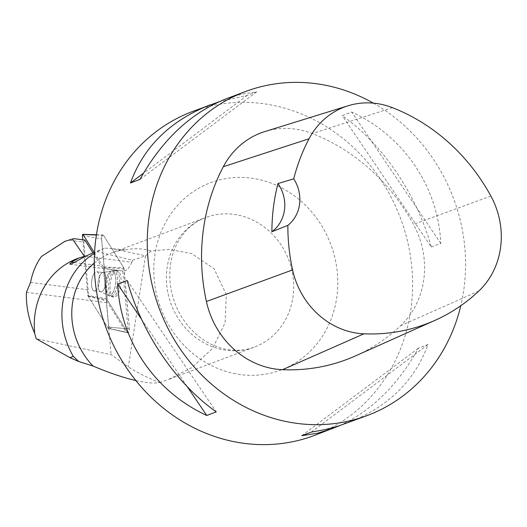 <?xml version="1.0" encoding="UTF-8"?>
<svg xmlns="http://www.w3.org/2000/svg" width="527" height="527" viewBox="0 0 527 527"><rect width="100%" height="100%" fill="white"/><g stroke="black" fill="none" stroke-linecap="round" stroke-linejoin="round"><path stroke-width="0.4" stroke-dasharray="2.63 1.98" d="M93.641 274.356A9.69 3.9 97.3 0 1 96.816 271.748A9.69 3.9 97.3 0 1 99.458 281.859A9.69 3.9 97.3 0 1 94.353 290.97A9.69 3.9 97.3 0 1 91.546 284.679A9.69 3.9 97.3 0 1 93.641 274.356M82.805 239.811L87.831 295.456A0.823 0.329 -82.7 0 0 87.93 295.818L108.18 328.281A0.823 0.329 -82.7 0 0 108.305 328.38A0.823 0.329 -82.7 0 0 108.641 328.031A0.823 0.329 -82.7 0 0 108.76 327.208L103.345 267.261A0.823 0.329 -82.7 0 0 103.246 266.906L94.116 252.268M127.58 332.511L107.324 300.041A2.747 1.107 97.3 0 1 106.994 298.849L101.579 238.902A2.747 1.107 97.3 0 1 103.015 234.983A2.747 1.107 97.3 0 1 103.509 235.332L123.759 267.795A2.747 1.107 97.3 0 1 124.089 268.987L129.504 328.934A2.747 1.107 97.3 0 1 129.122 331.681A2.747 1.107 97.3 0 1 127.982 332.84A2.747 1.107 97.3 0 1 127.58 332.511L108.18 328.281M112.87 274.303A13.307 5.356 97.3 0 1 117.073 270.707A13.307 5.356 97.3 0 1 121.085 279.165A13.307 5.356 97.3 0 1 118.213 293.532A13.307 5.356 97.3 0 1 113.687 297.09A13.307 5.356 97.3 0 1 109.985 288.289A13.307 5.356 97.3 0 1 112.87 274.303M85.466 256.287L131.803 262.229L132.62 260.259L96.21 251.445L105.077 248.105A76.066 69.05 69.4 0 0 94.504 253.256M84.425 256.346A76.066 69.05 69.4 0 0 77.397 258.533M132.62 260.259L145.65 255.786L151.144 251.017L168.851 249.376L191.597 253.533L214.074 268.796L226.307 294.534L225.075 322.959L212.5 348.452L191.947 367.596L168.205 379.578L254.455 347.076A69.221 62.838 -110.6 0 1 249.245 348.755A69.221 62.838 -110.6 0 1 221.564 349.427A69.221 62.838 -110.6 0 1 166.914 286.82A69.221 62.838 -110.6 0 1 205.635 217.526A69.221 62.838 -110.6 0 1 238.527 215.168A69.221 62.838 -110.6 0 1 293.177 277.782A69.221 62.838 -110.6 0 1 254.455 347.076C245.312 350.534 235.536 351.206 225.121 349.085C216.287 347.227 207.829 343.248 199.753 337.148C182.764 323.604 172.876 305.508 170.083 282.861C168.686 265.035 172.329 249.791 181.011 237.124C187.632 227.73 195.833 221.202 205.635 217.526L111.026 253.177A69.221 62.838 69.4 0 0 94.267 263.006M135.874 380.56C146.17 382.885 154.036 383.557 159.47 382.589C145.531 376.831 135.162 371.581 128.371 366.832L111.157 354.678L36.152 338.709M30.573 282.439L88.141 289.817A22.154 8.919 97.3 0 1 88.246 296.365L106.638 300.884A22.154 8.919 97.3 0 1 106.454 302.623L111.157 354.678M106.638 300.884L126.17 332.201A2.609 1.047 -82.7 0 0 126.559 332.517A2.609 1.047 -82.7 0 0 127.639 331.411A2.609 1.047 -82.7 0 0 128.002 328.808L122.778 270.983L103.404 268.289A22.154 8.919 97.3 0 1 101.039 265.924L92.844 252.789M131.803 262.229A22.154 8.919 97.3 0 1 123.193 271.062A22.154 8.919 97.3 0 1 122.778 270.983M105.077 248.105L112.725 248.777L145.65 255.786M112.725 248.777L125.498 249.785A69.221 62.838 69.4 0 0 111.026 253.177M159.47 382.589L168.205 379.578M63.701 241.801L73.984 238.685M84.919 240.081L83.826 242.104L68.662 240.16M95.11 290.878A9.69 3.9 97.3 0 1 94.32 290.97A9.69 3.9 97.3 0 1 91.685 280.858A9.69 3.9 97.3 0 1 96.79 271.741A9.69 3.9 97.3 0 1 99.524 280.898A9.69 3.9 97.3 0 1 95.11 290.878M128.002 328.808L111.065 327.399L108.667 326.595L103.404 268.289M108.667 326.595A1.041 0.415 97.3 0 1 108.522 327.642A1.041 0.415 97.3 0 1 108.081 328.064A1.041 0.415 97.3 0 1 107.943 327.939L88.246 296.365M88.141 289.817L83.826 242.104M125.498 249.785C134.51 248.072 143.061 248.48 151.144 251.017M192.408 111.546A173.06 157.099 -110.6 0 1 274.639 105.657A173.06 157.099 -110.6 0 1 411.264 262.183A173.06 157.099 -110.6 0 1 314.467 435.421M373.36 103.147A173.06 157.099 -110.6 0 1 460.789 305.726M348.149 422.726C388.056 407.035 414.69 380.975 428.043 344.533L418.53 348.116C397.938 384.941 371.647 410.79 339.658 425.664M218.837 101.843L247.196 95.4L256.708 91.817L241.353 94.228L226.096 98.845M431.303 247.018L440.816 243.434C438.148 186.63 403.886 136.098 351.733 112.04L342.221 115.624C382.668 144.088 416.929 194.628 431.303 247.018L342.221 115.624M264.982 131.519A83.068 75.407 -110.6 0 1 312.346 133.562A193.824 175.952 -110.6 0 1 413.471 224.383A83.068 75.407 -110.6 0 1 400.599 325.726A193.824 175.952 -110.6 0 1 355.494 355.89M256.708 91.817L139.965 179.397M247.196 95.4L143.482 173.205M440.816 243.434L351.733 112.04M311.299 432.114L428.043 344.533M301.787 435.697L418.53 348.116M127.191 280.496L216.274 411.883M141.493 319.197L187.25 386.686M111.065 327.399L110.341 328.749L107.943 327.939M113.489 296.622A13.116 5.277 97.3 0 1 112.33 296.727A13.116 5.277 97.3 0 1 108.858 283.065A13.116 5.277 97.3 0 1 115.663 270.713A13.116 5.277 97.3 0 1 119.484 282.992A13.116 5.277 97.3 0 1 113.489 296.622M126.559 332.517L110.406 328.835L126.17 332.201M26.416 292.36L106.454 302.623M123.759 267.795L129.504 328.927C129.365 331.944 128.726 333.136 127.574 332.504L107.33 300.047L101.579 238.909C101.718 235.892 102.363 234.706 103.509 235.338L123.759 267.795L103.246 266.906M87.93 295.818L107.324 300.041M82.416 235.51L101.579 238.902M106.994 298.849L87.831 295.456M103.509 235.332L96.369 235.022M108.76 327.208L129.504 328.934M124.089 268.987L103.345 267.261M114.741 292.907A13.043 5.25 -82.7 0 0 117.554 278.823A13.043 5.25 -82.7 0 0 113.621 270.529A13.043 5.25 -82.7 0 0 106.915 282.815A13.043 5.25 -82.7 0 0 110.301 296.391A13.043 5.25 -82.7 0 0 114.741 292.907M113.134 292.314A12.49 5.026 97.3 0 1 107.673 294.982A12.49 5.026 97.3 0 1 105.637 282.65A12.49 5.026 97.3 0 1 110.723 271.234A12.49 5.026 97.3 0 1 115.709 277.367A12.49 5.026 97.3 0 1 113.134 292.314M103.997 289.191A9.69 3.9 -82.7 0 0 106.098 278.869A9.69 3.9 -82.7 0 0 103.285 272.578A9.69 3.9 -82.7 0 0 100.11 275.186A9.69 3.9 -82.7 0 0 98.009 285.509A9.69 3.9 -82.7 0 0 100.822 291.8A9.69 3.9 -82.7 0 0 103.997 289.191M145.511 255.839L128.371 366.832M392.477 107.679L312.346 133.562M490.881 196.057L413.471 224.383M478.819 291.036L400.599 325.726M233.54 373.393A100.058 90.828 69.4 0 0 330.91 244.66A100.058 90.828 69.4 0 0 172.935 211.037A100.058 90.828 69.4 0 0 233.54 373.393M111.559 296.279A13.023 5.244 -82.7 0 0 117.514 282.749A13.023 5.244 -82.7 0 0 113.72 270.562A13.023 5.244 -82.7 0 0 106.961 282.821A13.023 5.244 -82.7 0 0 110.406 296.385A13.023 5.244 -82.7 0 0 111.559 296.279M111.171 271.03A12.47 5.02 97.3 0 1 115.788 281.477A12.47 5.02 97.3 0 1 110.018 295.535A12.47 5.02 97.3 0 1 107.653 294.962A12.47 5.02 97.3 0 1 105.617 282.643A12.47 5.02 97.3 0 1 110.696 271.247A12.47 5.02 97.3 0 1 111.171 271.03M101.606 291.714A9.69 3.9 97.3 0 1 100.822 291.8A9.69 3.9 97.3 0 1 98.187 281.695A9.69 3.9 97.3 0 1 103.285 272.578A9.69 3.9 97.3 0 1 106.026 281.734A9.69 3.9 97.3 0 1 101.606 291.714M74.393 262.505L101.039 265.924M108.305 328.38L127.982 332.84M96.408 234.772L103.015 234.983M94.353 290.97L100.822 291.8L110.301 296.391L113.687 297.09M115.663 270.713L113.72 270.562L103.285 272.578L96.79 271.741L103.285 272.578L113.621 270.529L117.073 270.707M94.32 290.97L100.822 291.8L110.406 296.385L112.33 296.727M110.472 328.874L108.081 328.064M70.111 264.258L123.193 271.062"/><path stroke-width="0.79" d="M94.116 252.268L82.996 234.443A0.823 0.329 -82.7 0 0 82.844 234.337A0.823 0.329 -82.7 0 0 82.416 235.51L82.805 239.811M64.992 241.313L41.481 256.471L64.861 241.366L72.43 239.001L84.425 256.346L79.05 257.914L71.468 262.13L69.9 263.796L70.111 264.258L71.771 263.81L85.466 256.287L94.531 252.097M79.05 257.914L77.397 258.533A76.066 69.05 69.4 0 0 34.696 333.36L36.152 338.709L69.926 357.649L78.76 361.542L73.319 356.371L69.926 357.649M94.504 253.256A76.066 69.05 69.4 0 0 73.319 356.371M94.267 263.006A69.221 62.838 69.4 0 0 93.068 366.048L78.76 361.542M72.43 239.001L73.984 238.685L84.919 240.081L92.844 252.789M41.481 256.471C36.04 263.981 32.397 272.637 30.573 282.439L26.416 292.36C25.942 306.075 28.702 319.744 34.696 333.36M93.068 366.048C109.056 372.826 123.325 377.661 135.874 380.56M339.658 425.664L314.467 435.421A173.06 157.099 -110.6 0 1 232.236 441.31A173.06 157.099 -110.6 0 1 95.611 284.784A173.06 157.099 -110.6 0 1 192.408 111.546L218.837 101.843M460.789 305.726A173.06 157.099 -110.6 0 1 367.444 415.454A173.06 157.099 -110.6 0 1 159.411 308.914A173.06 157.099 -110.6 0 1 245.391 91.579A173.06 157.099 -110.6 0 1 327.623 85.69A173.06 157.099 -110.6 0 1 373.36 103.147M332.399 428.662L317.142 433.286L301.787 435.697L311.299 432.114L324.902 429.624L338.038 426.172L367.444 415.454M245.391 91.579L226.096 98.845C191.057 112.706 162.349 139.556 139.965 179.397L130.452 182.981C143.805 146.539 170.438 120.472 210.345 104.787M117.679 284.079L127.191 280.496C141.565 332.886 175.827 383.419 216.274 411.883L206.762 415.467C154.615 391.416 120.347 340.877 117.679 284.079L141.493 319.197M277.966 183.541L293.723 178.864A188.607 171.216 -110.6 0 1 309.046 138.753A77.851 70.671 -110.6 0 1 348.09 105.769A77.851 70.671 -110.6 0 1 392.477 107.679A188.607 171.216 -110.6 0 1 490.881 196.057A77.851 70.671 -110.6 0 1 478.819 291.036A188.607 171.216 -110.6 0 1 434.927 320.383A188.607 171.216 -110.6 0 1 363.953 333.822A77.851 70.671 -110.6 0 1 292.584 269.916A188.607 171.216 -110.6 0 1 287.867 225.365L271.892 231.722A189.575 172.092 69.4 0 1 277.966 183.541A34.611 31.422 -110.6 0 1 271.892 231.722M434.927 320.383L355.494 355.89A193.824 175.952 -110.6 0 1 282.551 369.697A83.068 75.407 -110.6 0 1 206.406 301.51A193.824 175.952 -110.6 0 1 223.323 166.716A83.068 75.407 -110.6 0 1 264.982 131.519L348.09 105.769M293.723 178.864A34.611 31.422 -110.6 0 1 287.867 225.365M143.482 173.205L130.452 182.981M187.25 386.686L206.762 415.467M96.369 235.022L82.996 234.443M363.953 333.822L282.551 369.697M292.584 269.916L206.406 301.51M309.046 138.753L223.323 166.716M71.468 262.13L74.393 262.505M82.844 234.337L96.408 234.772"/></g></svg>

